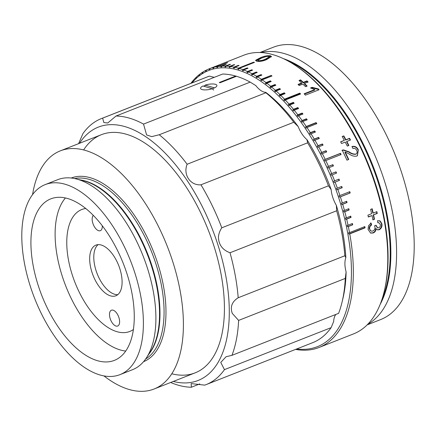 <?xml version="1.0" encoding="UTF-8"?>
<svg xmlns="http://www.w3.org/2000/svg" width="436" height="436" viewBox="0 0 436 436"><rect width="100%" height="100%" fill="white"/><g stroke="black" fill="none" stroke-linecap="round" stroke-linejoin="round"><path stroke-width="0.65" d="M90.35 265.884A27.228 13.734 -111.5 0 0 115.862 295.782A27.228 13.734 -111.5 0 0 121.426 275.012A27.228 13.734 -111.5 0 0 95.915 245.114A27.228 13.734 -111.5 0 0 90.35 265.884M98.1 244.634A27.228 13.734 -111.5 0 0 94.459 264.265A27.228 13.734 -111.5 0 0 117.791 294.643M109.698 316.694A8.507 4.295 -111.5 0 0 117.671 326.035A8.507 4.295 -111.5 0 0 119.41 319.544A8.507 4.295 -111.5 0 0 111.436 310.203A8.507 4.295 -111.5 0 0 109.698 316.694M93.326 215.384A8.507 4.295 -111.5 0 0 92.367 221.352A8.507 4.295 -111.5 0 0 100.34 230.693A8.507 4.295 -111.5 0 0 102.269 225.734M300.589 79.892A149.761 75.542 -111.5 0 1 303.293 82.36L306.977 80.911A149.761 75.542 -111.5 0 1 308.127 82.001L304.448 83.45A149.761 75.542 -111.5 0 1 307.129 86.072L305.554 86.693A149.761 75.542 -111.5 0 0 302.873 84.072L299.189 85.521A149.761 75.542 -111.5 0 0 298.033 84.431L301.717 82.982A149.761 75.542 -111.5 0 0 299.014 80.513L300.589 79.892L300.54 80.431L299.418 80.873M318.275 88.879A149.761 75.542 -111.5 0 1 319.087 89.761L305.413 95.146A149.761 75.542 -111.5 0 0 304.154 93.778L314.808 89.582L310.519 87.968L312.138 87.331L318.275 88.879L318.176 89.364L312.045 87.832L312.138 87.331M343.764 135.825A149.761 75.542 -111.5 0 1 345.912 139.76L349.59 138.31A149.761 75.542 -111.5 0 1 350.495 140.016L346.816 141.466A149.761 75.542 -111.5 0 1 348.882 145.477L347.307 146.098A149.761 75.542 -111.5 0 0 345.236 142.087L341.557 143.537A149.761 75.542 -111.5 0 0 340.652 141.831L344.331 140.381A149.761 75.542 -111.5 0 0 342.189 136.446L343.519 136.108A149.079 75.199 -111.5 0 1 345.655 140.027L349.334 138.577A149.079 75.199 -111.5 0 1 350.168 140.147M358.343 149.859L357.384 155.761L356.757 156.072C354.25 156.557 351.721 155.87 349.176 154.017L345.192 151.984A149.761 75.542 -111.5 0 1 348.702 159.478L346.947 160.17A149.761 75.542 -111.5 0 0 342.216 150.18L343.53 149.902L349.132 151.864C351.438 153.526 353.672 154.273 355.836 154.104C357.177 153.341 357.476 152.12 356.746 150.436C355.836 148.66 354.555 148.022 352.904 148.518L352.13 146.507C354.85 145.88 356.926 146.997 358.343 149.859L357.237 155.848M373.592 214.943A149.761 75.542 -111.5 0 1 374.48 219.254L372.9 219.875A149.761 75.542 -111.5 0 0 372.012 215.564L368.333 217.014A149.761 75.542 -111.5 0 0 367.924 215.166L371.608 213.716A149.761 75.542 -111.5 0 0 370.605 209.384L372.18 208.762A149.761 75.542 -111.5 0 1 373.183 213.095L376.868 211.645A149.761 75.542 -111.5 0 1 377.271 213.493L373.211 214.866L376.889 213.417A149.079 75.199 -111.5 0 0 376.53 211.776M260.45 57.721C264.02 56.108 267.361 55.47 270.478 55.813L271.459 56.533L266.679 59.547C263.115 61.138 259.763 61.71 256.63 61.263L255.785 60.152L260.45 57.721L260.581 58.359L264.843 56.898M255.643 60.609L255.785 60.152L255.91 60.795L260.581 58.359M319.027 347.487L353.482 333.922A149.761 75.542 -111.5 0 0 384.214 291.499A149.761 75.542 -111.5 0 0 384.094 219.679A149.761 75.542 -111.5 0 0 295.167 65.307A149.761 75.542 -111.5 0 0 243.762 55.219L209.307 68.784A149.761 75.542 68.5 0 1 209.493 68.714L213.869 66.991A149.761 75.542 68.5 0 1 214.512 66.752L210.136 68.474A149.761 75.542 68.5 0 1 213.253 67.476L217.629 65.754A149.761 75.542 68.5 0 1 218.3 65.58L213.923 67.302A149.761 75.542 68.5 0 1 217.155 66.621L227.003 62.746A149.761 75.542 68.5 0 1 227.69 62.637L217.847 66.517A149.761 75.542 68.5 0 1 221.188 66.158L225.559 64.435A149.761 75.542 68.5 0 1 226.273 64.397L221.897 66.119A149.761 75.542 68.5 0 1 225.336 66.081L229.707 64.359A149.761 75.542 68.5 0 1 230.442 64.386L226.066 66.109A149.761 75.542 68.5 0 1 229.587 66.397L233.963 64.675A149.761 75.542 68.5 0 1 234.71 64.768L230.339 66.49A149.761 75.542 68.5 0 1 233.936 67.1L238.312 65.378A149.761 75.542 68.5 0 1 239.075 65.536L234.699 67.258A149.761 75.542 68.5 0 1 238.367 68.19L253.681 62.157A149.761 75.542 68.5 0 1 254.46 62.386L239.146 68.419A149.761 75.542 68.5 0 1 242.868 69.662L247.245 67.94A149.761 75.542 68.5 0 1 248.035 68.234L243.659 69.956A149.761 75.542 68.5 0 1 247.43 71.515L251.806 69.793A149.761 75.542 68.5 0 1 252.602 70.152L248.226 71.875A149.761 75.542 68.5 0 1 252.035 73.739L256.412 72.016A149.761 75.542 68.5 0 1 257.218 72.441L252.842 74.164A149.761 75.542 68.5 0 1 256.679 76.333L261.055 74.611A149.761 75.542 68.5 0 1 261.862 75.101L257.485 76.823A149.761 75.542 68.5 0 1 261.338 79.292L271.181 75.417A149.761 75.542 68.5 0 1 271.993 75.962L262.15 79.843A149.761 75.542 68.5 0 1 266.004 82.6L270.38 80.878A149.761 75.542 68.5 0 1 271.192 81.488L266.816 83.211A149.761 75.542 68.5 0 1 270.669 86.252L275.045 84.529A149.761 75.542 68.5 0 1 275.852 85.2L271.475 86.922A149.761 75.542 68.5 0 1 275.312 90.241L279.689 88.519A149.761 75.542 68.5 0 1 280.495 89.244L276.119 90.966A149.761 75.542 68.5 0 1 279.928 94.552L284.305 92.83A149.761 75.542 68.5 0 1 285.1 93.609L280.724 95.331A149.761 75.542 68.5 0 1 284.501 99.174L299.815 93.146A149.761 75.542 68.5 0 1 300.606 93.98L285.291 100.008A149.761 75.542 68.5 0 1 289.019 104.095L293.39 102.373A149.761 75.542 68.5 0 1 294.169 103.256L289.793 104.978A149.761 75.542 68.5 0 1 293.466 109.3L297.843 107.578A149.761 75.542 68.5 0 1 298.606 108.51L294.229 110.232A149.761 75.542 68.5 0 1 297.832 114.777L302.208 113.055A149.761 75.542 68.5 0 1 302.955 114.03L298.584 115.753A149.761 75.542 68.5 0 1 302.11 120.51L306.481 118.788A149.761 75.542 68.5 0 1 307.217 119.807L302.84 121.53A149.761 75.542 68.5 0 1 306.279 126.484L316.122 122.609A149.761 75.542 68.5 0 1 316.836 123.666L306.993 127.541A149.761 75.542 68.5 0 1 310.334 132.68L314.71 130.958A149.761 75.542 68.5 0 1 315.402 132.054L311.026 133.776A149.761 75.542 68.5 0 1 314.263 139.084L318.64 137.362A149.761 75.542 68.5 0 1 319.305 138.49L314.934 140.212A149.761 75.542 68.5 0 1 318.057 145.673L322.433 143.951A149.761 75.542 68.5 0 1 323.076 145.117L318.7 146.839A149.761 75.542 68.5 0 1 321.697 152.436L326.074 150.714A149.761 75.542 68.5 0 1 326.689 151.908L322.318 153.63A149.761 75.542 68.5 0 1 325.185 159.353L340.5 153.325A149.761 75.542 68.5 0 1 341.088 154.54L325.774 160.568A149.761 75.542 68.5 0 1 328.504 166.405L332.881 164.683A149.761 75.542 68.5 0 1 333.442 165.92L329.066 167.642A149.761 75.542 68.5 0 1 331.649 173.572L336.025 171.849A149.761 75.542 68.5 0 1 336.548 173.103L332.178 174.825A149.761 75.542 68.5 0 1 334.608 180.831L338.979 179.109A149.761 75.542 68.5 0 1 339.475 180.373L335.099 182.095A149.761 75.542 68.5 0 1 337.371 188.161L341.748 186.439A149.761 75.542 68.5 0 1 342.206 187.72L337.829 189.442A149.761 75.542 68.5 0 1 339.933 195.551L349.781 191.677A149.761 75.542 68.5 0 1 350.206 192.963L340.358 196.838A149.761 75.542 68.5 0 1 342.293 202.974L346.669 201.252A149.761 75.542 68.5 0 1 347.056 202.544L342.68 204.266A149.761 75.542 68.5 0 1 344.435 210.414L348.811 208.691A149.761 75.542 68.5 0 1 349.16 209.983L344.783 211.705A149.761 75.542 68.5 0 1 346.358 217.847L350.735 216.125A149.761 75.542 68.5 0 1 351.045 217.411L346.669 219.134A149.761 75.542 68.5 0 1 348.053 225.249L352.43 223.526A149.761 75.542 68.5 0 1 352.702 224.807L348.326 226.529A149.761 75.542 68.5 0 1 349.519 232.606L364.834 226.578A149.761 75.542 68.5 0 1 364.954 227.216A149.761 75.542 68.5 0 1 365.068 227.848L349.754 233.881A149.761 75.542 68.5 0 1 319.027 347.487A149.761 75.542 68.5 0 1 295.581 349.4M190.859 83.363L190.864 83.352A149.761 75.542 68.5 0 1 193.126 80.535L193.502 80.382M193.126 80.535L192.903 81.325L193.393 80.764L193.617 79.968A149.761 75.542 68.5 0 1 196.042 77.439L196.473 77.27M196.042 77.439L195.808 78.246L196.571 76.938A149.761 75.542 68.5 0 1 199.148 74.703L199.628 74.512M199.148 74.703L198.898 75.521L199.454 75.085L199.704 74.262A149.761 75.542 68.5 0 1 202.429 72.332L202.963 72.12M202.429 72.332L202.162 73.161L202.751 72.79L203.018 71.956A149.761 75.542 68.5 0 1 205.885 70.332L206.473 70.103M205.885 70.332L205.601 71.177L206.217 70.866L206.501 70.027A149.761 75.542 68.5 0 1 209.307 68.784M381.914 223.93C382.258 226.622 381.337 228.573 379.151 229.783L377.418 229.837L376.11 228.704C375.93 230.835 374.955 232.257 373.189 232.982L370.627 233.08L368.082 229.472L368.491 225.821L371.058 223.019L371.608 224.987C370.12 225.864 369.472 227.178 369.673 228.927C370.115 230.824 371.194 231.505 372.9 230.966C374.464 230.203 375.156 228.884 374.965 227.003L374.557 225.766L376.17 225.352L377.609 227.875L378.786 227.788C380.007 227.161 380.53 226.104 380.35 224.616L379.004 222.796L377.783 222.774L377.581 220.671L380.35 221.15L381.914 223.93L381.522 223.804C381.86 226.48 380.939 228.426 378.759 229.636L377.227 229.756M379.255 220.676L379.963 221.036L381.522 223.804M379.004 222.796L377.767 222.605M375.783 225.227L377.413 227.788M370.671 222.91L371.221 224.872C369.728 225.75 369.085 227.058 369.281 228.796L370.998 230.971M376.11 228.704L375.718 228.568C375.532 230.688 374.557 232.105 372.791 232.829L370.431 232.993M296.747 348.942A148.398 74.856 -111.5 0 0 347.765 233.445A148.398 74.856 -111.5 0 0 278.342 95.675A148.398 74.856 -111.5 0 0 192.014 82.911M364.491 226.715L364.676 227.734L348.822 233.979L348.587 232.71L349.519 232.606M348.053 225.249L347.127 225.385L347.399 226.666L348.326 226.529M346.358 217.847L345.437 218.011L345.748 219.303L346.669 219.134M344.435 210.414L343.524 210.615L343.873 211.907L344.783 211.705M342.293 202.974L341.393 203.214L341.78 204.5L342.68 204.266M339.933 195.551L339.045 195.824L339.47 197.11L340.358 196.838M337.371 188.161L336.494 188.466L336.952 189.747L337.829 189.442M334.608 180.831L333.742 181.163L334.232 182.433L335.099 182.095M331.649 173.572L330.793 173.937L331.322 175.196L332.178 174.825M328.504 166.405L327.665 166.808L328.226 168.045L329.066 167.642M325.185 159.353L324.362 159.789L324.951 161.004L325.774 160.568M321.697 152.436L320.891 152.905L321.506 154.093L322.318 153.63M318.057 145.673L317.266 146.169L317.909 147.335L318.7 146.839M314.263 139.084L313.489 139.607L314.16 140.741L314.934 140.212M310.334 132.68L309.576 133.231L310.269 134.332L311.026 133.776M306.279 126.484L305.538 127.067L306.252 128.124L306.993 127.541M302.11 120.51L301.39 121.121L302.121 122.14L302.84 121.53M297.832 114.777L297.134 115.415L297.881 116.39L298.584 115.753M293.466 109.3L292.785 109.959L293.548 110.891L294.229 110.232M289.019 104.095L288.36 104.776L289.133 105.665L289.793 104.978M284.501 99.174L283.863 99.882L284.648 100.716L285.291 100.008M279.928 94.552L279.312 95.282L280.108 96.062L280.724 95.331M275.312 90.241L274.718 90.988L275.519 91.713L276.119 90.966M270.669 86.252L270.091 87.02L270.903 87.691L271.475 86.922M266.004 82.6L265.453 83.385L266.26 83.995L266.816 83.211M261.338 79.292L260.804 80.088L261.616 80.638L262.15 79.843M256.679 76.333L256.166 77.145L256.973 77.635L257.485 76.823M252.035 73.739L251.545 74.561L252.351 74.987L252.842 74.164M247.43 71.515L246.961 72.349L247.757 72.708L248.226 71.875M242.868 69.662L242.421 70.501L243.206 70.796L243.659 69.956M238.367 68.19L237.936 69.035L238.715 69.264L239.146 68.419M233.936 67.1L233.527 67.956L234.29 68.114L234.699 67.258M229.587 66.397L229.2 67.253L229.946 67.351L230.339 66.49M225.336 66.081L224.965 66.942L225.695 66.97L226.066 66.109M221.188 66.158L220.834 67.019L221.548 66.975L221.897 66.119M217.155 66.621L216.823 67.482L217.515 67.373L217.847 66.517M213.253 67.476L212.937 68.327L213.607 68.152L213.923 67.302M209.493 68.714L209.193 69.564L209.836 69.319L210.136 68.474M295.167 65.307L296.295 66.054A148.398 74.856 68.5 0 1 384.41 219.019A148.398 74.856 68.5 0 1 384.53 290.191L384.214 291.499M367.771 324.248A146.354 73.826 -111.5 0 0 392.978 214.844A146.354 73.826 -111.5 0 0 260.815 52.56M367.139 324.891L380.677 319.561A146.354 73.826 -111.5 0 0 410.592 207.912A146.354 73.826 -111.5 0 0 273.454 47.192L259.911 52.522M300.082 93.424A106.362 53.655 -111.5 0 0 299.788 93.288M364.676 227.734L365.068 227.848M348.822 233.979L349.754 233.881M209.841 69.308L209.193 69.564M213.645 68.049L212.937 68.327M217.586 67.177L216.823 67.482M221.662 66.692L220.834 67.019M225.859 66.588L224.965 66.942M229.788 64.642L229.707 64.359M230.159 66.877L229.2 67.253M234.05 65.029L233.963 64.675M234.563 67.547L233.527 67.956M238.405 65.803L238.312 65.378M253.774 62.659L253.681 62.157M239.053 68.599L237.936 69.035M243.62 70.032L242.421 70.501M247.332 68.507L247.245 67.94M251.91 70.425L246.961 72.349M251.883 70.409L251.806 69.793M256.586 72.687L251.545 74.561M256.466 72.627L256.412 72.016M261.284 75.33L256.166 77.145M261.088 75.21L261.055 74.611M271.454 76.175L260.804 80.088M271.192 76L271.181 75.417M270.691 81.685L270.369 81.445L265.453 83.385M270.369 81.445L270.38 80.878M275.378 85.385L275.012 85.08L270.091 87.02M280.048 89.418L279.64 89.053L274.718 90.988M279.64 89.053L279.689 88.519M284.675 93.778L284.234 93.342L279.312 95.282M300.197 94.138L299.815 93.146M299.723 93.636L283.863 99.882M293.777 103.408L293.275 102.841L288.36 104.776M293.275 102.841L293.39 102.373M298.224 108.657L297.706 108.024L292.785 109.959M297.706 108.024L297.843 107.578M302.589 114.178L302.055 113.474L297.134 115.415M306.857 119.949L306.306 119.181L301.39 121.121M316.487 123.802L315.931 122.974L305.538 127.067M315.931 122.974L316.122 122.609M315.059 132.19L314.498 131.296L309.576 133.231M314.498 131.296L314.71 130.958M318.972 138.621L318.411 137.672L313.489 139.607M322.744 145.243L322.182 144.234L317.266 146.169M326.368 152.033L325.812 150.965L320.891 152.905M340.767 154.671L340.222 153.543L340.5 153.325M340.222 153.543L324.362 159.789M333.12 166.045L332.586 164.868L327.665 166.808M332.586 164.868L332.881 164.683M336.232 173.228L335.715 172.002L330.793 173.937M335.715 172.002L336.025 171.849M334.232 182.433L339.154 180.499L338.663 179.234M339.154 180.499L339.475 180.373M336.952 189.747L341.873 187.807L341.426 186.564M341.873 187.807L342.206 187.72M339.47 197.11L349.857 193.017L349.459 191.802M349.857 193.017L350.206 192.963M341.78 204.5L346.702 202.566L346.342 201.383M346.702 202.566L347.056 202.544M343.873 211.907L348.795 209.967L348.484 208.822M348.795 209.967L349.16 209.983M345.748 219.303L350.669 217.362L350.402 216.251M350.669 217.362L351.045 217.411M347.399 226.666L352.702 224.807M352.321 224.731L352.092 223.657M301.717 82.982L301.652 83.505L298.409 84.786M306.977 80.911L306.911 81.434A149.079 75.199 -111.5 0 1 307.696 82.175M304.448 83.45L304.383 83.974A149.079 75.199 -111.5 0 1 306.71 86.241M300.54 80.431A149.079 75.199 -111.5 0 1 303.233 82.884L306.911 81.434M314.808 89.582L314.71 90.072L304.459 94.105M318.683 89.92A149.079 75.199 -111.5 0 0 318.176 89.364M311.037 88.23L312.045 87.832M344.331 140.381L340.723 141.967M346.816 141.466L346.555 141.722A149.079 75.199 -111.5 0 1 348.56 145.608M342.271 136.599L343.519 136.108M351.857 146.741C354.577 146.109 356.648 147.221 358.06 150.066M341.944 150.409L343.257 150.137L348.855 152.077C351.078 153.695 353.313 154.431 355.547 154.3L355.836 154.104M348.855 152.077L349.132 151.864M343.257 150.137L343.53 149.902M348.38 159.603A149.079 75.199 -111.5 0 0 344.914 152.202L345.192 151.984M355.547 154.3L356.098 153.979M373.183 213.095L372.807 213.024A149.079 75.199 -111.5 0 0 371.853 208.893M377.271 213.493L376.889 213.417M372.012 215.564L368.284 216.806M374.48 219.254L372.856 219.64M374.093 219.155A149.079 75.199 -111.5 0 0 373.211 214.866M371.608 224.987L371.221 224.872M369.673 228.927L369.281 228.796M376.203 225.652L375.81 225.526M379.151 229.783L378.759 229.636M373.189 232.982L372.791 232.829M267.535 56.331L270.593 56.451L271.399 56.865M270.478 55.813L270.593 56.451M257.725 60.293L258.325 61.28C260.706 61.422 263.115 60.915 265.535 59.754L265.426 59.122L269.388 56.805L268.887 56.429L266.663 56.435L261.693 58.026L257.725 60.293L258.205 60.642C260.603 60.789 263.006 60.277 265.426 59.122M265.535 59.754L269.502 57.438L269.388 56.805M258.325 61.28L258.205 60.642M296.736 108.406A88.497 44.641 -111.5 0 0 296.208 108.221M306.077 81.766A108.918 54.941 -111.5 0 0 305.298 81.57M301.685 80.873A108.918 54.941 -111.5 0 0 300.927 80.774M85.761 208.495A65.52 33.049 -111.5 0 0 81.777 209.525A65.52 33.049 -111.5 0 0 71.477 219.466A65.52 33.049 -111.5 0 0 80.578 294.807A65.52 33.049 -111.5 0 0 129.781 331.458A65.52 33.049 -111.5 0 0 133.394 329.496M65.438 197.96A85.091 42.924 -111.5 0 0 61.231 204.222A85.091 42.924 -111.5 0 0 68.343 292.234A85.091 42.924 -111.5 0 0 125.71 351.056M238.198 297.75L344.843 255.763A142.954 72.109 -111.5 0 0 341.922 233.609A142.954 72.109 -111.5 0 0 336.668 210.768L230.017 252.755A142.954 72.109 68.5 0 1 235.276 275.596A142.954 72.109 68.5 0 1 238.198 297.75C231.947 301.707 229.985 306.933 232.295 313.419L238.623 320.406A142.954 72.109 68.5 0 1 231.957 355.335L226.082 356.73L220.752 362.403L224.469 369.63A142.954 72.109 68.5 0 1 206.059 384.645A142.954 72.109 68.5 0 1 204.74 385.135L191.17 383.593L191.355 387.239A142.954 72.109 68.5 0 1 170.672 382.481M231.957 355.335L338.603 313.353A142.954 72.109 -111.5 0 0 342.042 302.164A142.954 72.109 -111.5 0 0 345.274 278.424L346.119 271.971A20.421 10.3 68.5 0 1 345.416 268.887A20.421 10.3 68.5 0 1 345.846 257.605L344.843 255.763M336.668 210.768L336.352 205.367A139.547 70.392 68.5 0 1 342.718 231.963A139.547 70.392 68.5 0 1 345.846 257.605M221.799 227.805L328.444 185.823A142.954 72.109 -111.5 0 0 307.614 142.812L200.963 184.799A142.954 72.109 68.5 0 1 221.799 227.805C219.875 230.595 218.747 233.685 218.425 237.086C218.676 244.77 222.545 249.997 230.017 252.755M336.352 205.367A20.421 10.3 68.5 0 1 331.545 192.554A20.421 10.3 68.5 0 1 331.142 189.556L328.444 185.823M173.299 381.446A136.146 68.675 -111.5 0 0 225.924 276.609A136.146 68.675 -111.5 0 0 159.167 147.341A136.146 68.675 -111.5 0 0 79.543 143.286M78.616 143.646L82.911 133.629A142.954 72.109 68.5 0 1 101.326 118.614A142.954 72.109 68.5 0 1 102.64 118.123L103.844 122.532L107.703 123.017L116.031 116.02A142.954 72.109 68.5 0 1 143.531 124.102L146.605 134.937L151.75 136.626L159.238 134.751A142.954 72.109 68.5 0 1 187.148 164.247C182.848 174.493 190.379 185.763 200.963 184.799M214.49 87.87L212.343 88.764M203.519 86.148L205.765 85.303M171.779 373.783A127.977 64.555 -111.5 0 0 221.259 275.236A127.977 64.555 -111.5 0 0 158.502 153.717A127.977 64.555 -111.5 0 0 83.652 149.93M187.148 164.247L293.793 122.26A142.954 72.109 -111.5 0 0 265.889 92.764L159.238 134.751M206.059 384.645L312.705 342.658A142.954 72.109 -111.5 0 0 331.12 327.649L224.469 369.63M199.753 383.931L191.355 387.239M102.64 118.123L209.291 76.136A142.954 72.109 -111.5 0 0 207.972 76.627L101.326 118.614M235.783 76.551L235.696 76.049A142.954 72.109 -111.5 0 0 222.676 74.033L116.031 116.02M219.286 82.513L235.696 76.049A142.954 72.109 68.5 0 1 236.47 76.278L220.066 82.742A142.954 72.109 -111.5 0 0 219.286 82.513M143.531 124.102L250.182 82.115A142.954 72.109 -111.5 0 0 236.47 76.278M345.274 278.424L238.623 320.406M331.12 327.649L333.633 321.583A20.421 10.3 68.5 0 1 335.84 314.438M214.278 77.341L209.291 76.136M307.614 142.812L306.955 139.624A20.421 10.3 68.5 0 1 298.197 126.598A139.547 70.392 68.5 0 0 265.797 92.35L265.889 92.764L265.797 92.35A20.421 10.3 68.5 0 1 255.839 85.603L250.182 82.115M298.197 126.598L293.793 122.26M306.955 139.624A139.547 70.392 68.5 0 1 331.142 189.556M346.119 271.971A139.547 70.392 68.5 0 1 342.832 298.889L342.042 302.164M103.953 375.925A127.977 64.555 -111.5 0 0 154.082 389.01A127.977 64.555 -111.5 0 0 180.242 291.384A127.977 64.555 -111.5 0 0 60.326 150.851A127.977 64.555 -111.5 0 0 32.569 194.598M119.998 374.633L132.506 369.706A102.111 51.508 -111.5 0 0 146.48 357.776A102.111 51.508 -111.5 0 0 153.379 291.815A102.111 51.508 -111.5 0 0 76.055 178.885A102.111 51.508 -111.5 0 0 57.699 179.681L45.186 184.608A102.111 51.508 -111.5 0 0 24.318 262.499A102.111 51.508 -111.5 0 0 119.998 374.633A102.111 51.508 -111.5 0 0 140.866 296.736A102.111 51.508 -111.5 0 0 45.186 184.608M33.06 265.066A86.791 43.78 -111.5 0 0 114.385 360.381A86.791 43.78 -111.5 0 0 132.124 294.169A86.791 43.78 -111.5 0 0 50.799 198.86A86.791 43.78 -111.5 0 0 33.06 265.066M212.316 88.731L202.969 85.99A8.3 2.616 -10.3 0 0 201.786 86.66A8.3 2.616 -10.3 0 0 202.664 89.702A8.3 2.616 -10.3 0 0 212.316 88.731L213.607 90.089M205.16 85.129L214.507 87.87A8.3 2.616 -10.3 0 0 215.15 84.235A8.3 2.616 -10.3 0 0 205.16 85.129M381.974 299.407A143.291 72.283 -111.5 0 0 386.672 216.125A143.291 72.283 -111.5 0 0 288.136 61.056M380.17 304.35A143.477 72.376 -111.5 0 0 387.326 215.94A143.477 72.376 -111.5 0 0 283.455 58.664M143.531 361.706A98.705 49.791 -111.5 0 0 163.538 286.479A98.705 49.791 -111.5 0 0 71.221 178.019M145.64 359.013A97.342 49.105 -111.5 0 0 161.663 286.681A97.342 49.105 -111.5 0 0 74.6 178.553M148.867 354.119A97.342 49.105 -111.5 0 0 157.581 288.289A97.342 49.105 -111.5 0 0 80.289 179.932M146.48 357.776L150.551 351.536A97.528 49.197 -111.5 0 0 157.14 288.534A97.528 49.197 -111.5 0 0 83.287 180.678L76.055 178.885M377.216 227.734L377.609 227.875M101.343 134.702L60.326 150.851M195.105 372.862L154.082 389.01"/></g></svg>
